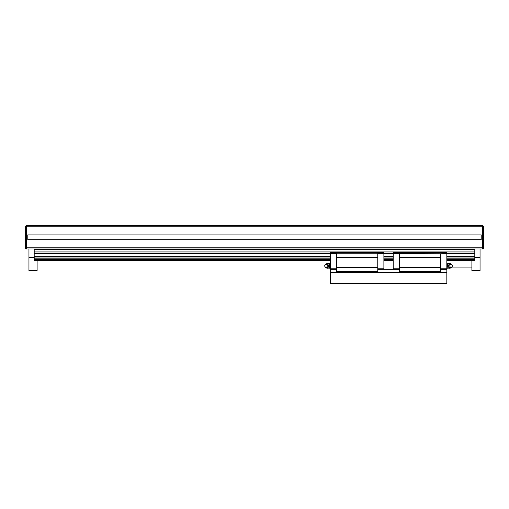 <?xml version="1.0" encoding="UTF-8"?>
<svg xmlns="http://www.w3.org/2000/svg" width="509" height="509" viewBox="0 0 509 509"><rect width="100%" height="100%" fill="white"/><g stroke="black" fill="none" stroke-linecap="round" stroke-linejoin="round"><path stroke-width="0.76" d="M482.386 248.965L26.614 248.965L26.614 225.652L482.386 225.652A1.164 1.164 0 0 1 483.55 226.817L483.55 247.8A1.164 1.164 0 0 1 482.386 248.965L482.386 247.8L25.45 247.8A1.164 1.164 0 0 0 26.614 248.965A1.164 1.164 0 0 1 25.45 247.8L25.45 226.817A1.164 1.164 0 0 1 26.614 225.652A1.164 1.164 0 0 0 25.45 226.817L482.386 226.817L482.386 247.8L483.55 247.8M481.221 234.916L27.779 234.916L27.779 239.694L481.221 239.694L481.221 234.916L481.221 239.694M27.779 234.916L27.779 239.694M37.106 260.621L37.106 270.527L28.949 270.527L28.949 248.965M28.949 257.707L34.192 257.707M471.894 260.621L471.894 270.527L480.051 270.527L480.051 248.965M480.051 257.707L474.808 257.707M34.192 260.621L330.265 260.621L34.192 260.621L34.192 248.965M474.808 260.621L446.832 260.468M393.215 260.621L383.888 260.621L393.215 260.621M393.215 260.468L383.888 260.468M330.265 260.468L34.192 260.468M474.808 260.468L474.808 256.943L446.832 256.943M393.215 256.943L383.888 256.943M330.265 256.943L34.192 256.943M474.808 256.943L474.808 256.472L446.832 256.472M393.215 256.472L383.888 256.472M330.265 256.472L34.192 256.472M474.808 256.472L474.808 253.507L446.832 253.507L446.832 269.363L446.832 268.198L440.711 268.198M393.215 253.507L383.888 253.507L383.888 269.363L377.767 269.363L399.33 269.363L393.215 269.363L393.215 252.343L446.832 252.343L446.832 253.507L440.711 253.743L393.215 253.507M336.385 268.198L330.265 268.198L330.265 253.507L336.385 253.507L336.385 272.277L377.767 272.277L377.767 253.507L383.888 253.507L383.888 252.343L330.265 252.343L330.265 253.507L34.192 253.507M474.808 253.507L474.808 251.936L34.192 251.936M474.808 251.936L474.808 249.664L34.192 249.664M474.808 249.664L474.808 248.965M328.343 268.109L330.265 268.198L330.265 283.348L446.832 283.348L446.832 269.363L440.711 269.363L446.832 269.363M440.711 253.743L440.711 272.277L399.33 272.277L399.33 253.743M449.536 263.516A2.354 2.176 90 0 0 447.239 265.863A2.354 2.176 90 0 0 449.536 268.218M449.797 265.863A1.4 1.292 90 0 0 452.126 266.697A1.4 1.292 90 0 0 450.681 264.534A1.4 1.292 90 0 0 449.797 265.863M451.019 264.031A2.354 2.176 90 0 0 447.481 265.863A2.354 2.176 90 0 0 451.019 267.696M399.33 268.198L393.215 268.198M440.711 257.242L399.33 257.242M440.711 257.446L399.33 257.446M440.711 267.467L399.33 267.467M440.711 267.613L399.33 267.613M440.711 271.399L399.33 271.399M449.021 263.547A2.329 2.329 0 0 0 448.753 263.535L446.832 263.535L446.832 260.621M327.306 265.863A1.4 1.292 90 0 1 324.971 266.697A1.4 1.292 90 0 1 326.415 264.534A1.4 1.292 90 0 1 327.306 265.863M324.971 265.036L325.187 264.725A1.921 1.775 90 0 1 328.394 265.863A1.921 1.775 90 0 1 325.187 267.009L324.971 266.697M326.078 264.031A2.354 2.176 90 0 1 329.622 265.863A2.354 2.176 90 0 1 326.078 267.696M327.567 263.516A2.354 2.176 90 0 1 329.864 265.863A2.354 2.176 90 0 1 327.567 268.218M330.265 272.277L446.832 272.277M330.265 269.363L336.385 269.363L330.265 269.363M336.385 271.399L377.767 271.399M452.126 265.036L451.916 264.725A1.921 1.775 90 0 0 448.709 265.863A1.921 1.775 90 0 0 451.916 267.009L452.126 266.697M336.385 267.613L377.767 267.613M336.385 267.467L377.767 267.467M336.385 257.446L377.767 257.446M336.385 257.242L377.767 257.242M336.385 253.743L377.767 253.743M377.767 268.198L383.888 268.198M482.386 226.817L482.386 225.652A1.164 1.164 0 0 1 483.55 226.817L482.386 226.817M474.808 259.475L446.832 259.475M393.215 259.475L383.888 259.475M330.265 259.475L34.192 259.475M474.808 259.304L446.832 259.304M393.215 259.304L383.888 259.304M330.265 259.304L34.192 259.304M474.808 258.146L446.832 258.146M393.215 258.146L383.888 258.146M330.265 258.146L34.192 258.146M474.808 257.974L446.832 257.974M393.215 257.974L383.888 257.974M330.265 257.974L34.192 257.974M448.753 268.109L446.832 268.198M330.265 263.535L328.343 263.617M450.745 267.906L471.894 267.906M326.613 267.791C327.586 267.868 328.229 267.231 328.54 265.863C328.229 264.502 327.586 263.859 326.613 263.942M450.484 267.791C449.511 267.868 448.874 267.231 448.563 265.863C448.874 264.502 449.511 263.859 450.484 263.942"/></g></svg>
